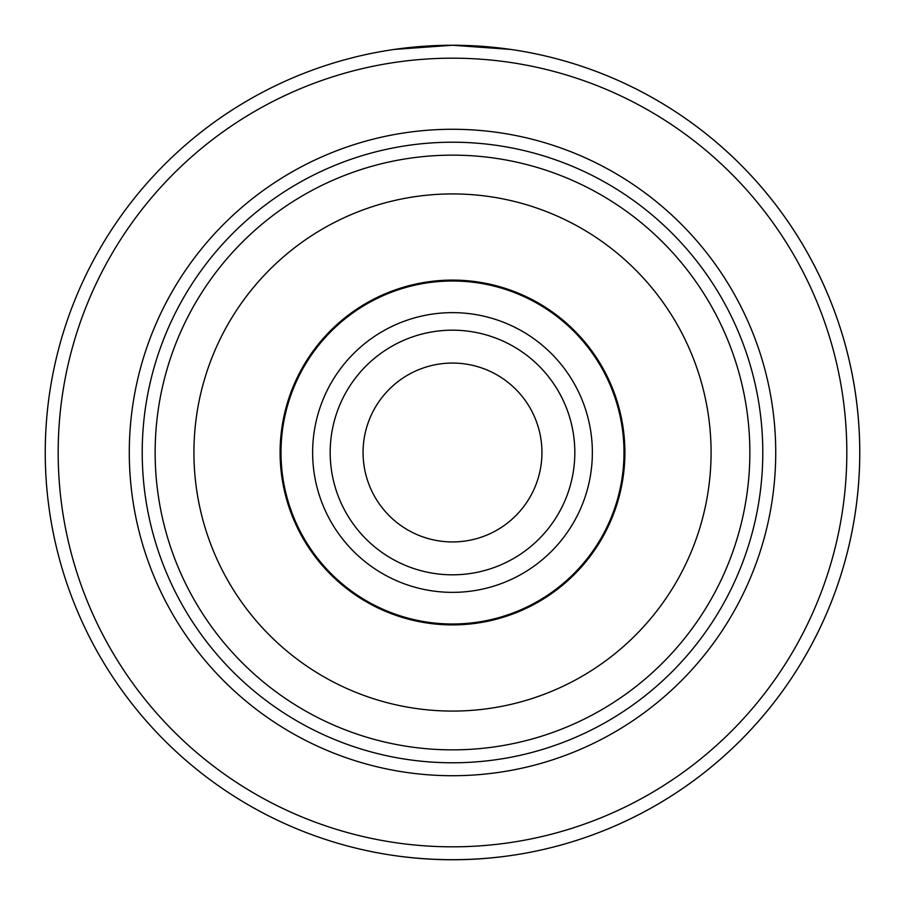 <?xml version="1.0" encoding="UTF-8"?>
<svg xmlns="http://www.w3.org/2000/svg" width="905" height="905" viewBox="0 0 905 905"><rect width="100%" height="100%" fill="white"/><g stroke="black" fill="none" stroke-linecap="round" stroke-linejoin="round"><path stroke-width="1.36" d="M762.791 452.5A310.291 310.291 0 0 0 297.36 183.783A310.291 310.291 0 0 0 297.36 721.217A310.291 310.291 0 0 0 762.791 452.5A310.291 310.291 0 0 0 297.36 183.783A310.291 310.291 0 0 0 297.36 721.217A310.291 310.291 0 0 0 762.791 452.5M623.998 452.5A171.498 171.498 0 0 1 452.5 623.998A171.498 171.498 0 0 1 281.003 452.5A171.498 171.498 0 0 1 452.5 281.003A171.498 171.498 0 0 1 623.998 452.5M592.356 452.5A139.856 139.856 0 0 0 382.566 331.377A139.856 139.856 0 0 0 382.566 573.623A139.856 139.856 0 0 0 592.356 452.5M574.822 452.5A122.322 122.322 0 0 0 391.333 346.57A122.322 122.322 0 0 0 391.333 558.43A122.322 122.322 0 0 0 574.822 452.5M541.937 452.5A89.437 89.437 0 0 0 452.5 363.063A89.437 89.437 0 0 0 363.063 452.5A89.437 89.437 0 0 0 452.5 541.937A89.437 89.437 0 0 0 541.937 452.5M510.556 49.413L452.5 45.25L394.444 49.413M394.444 855.587C433.144 861.051 471.856 861.051 510.556 855.587M556.575 846.232A407.25 407.25 0 0 0 556.575 58.768M859.75 452.5A407.25 407.25 0 0 0 452.5 45.25A407.25 407.25 0 0 0 45.25 452.5A407.25 407.25 0 0 0 452.5 859.75A407.25 407.25 0 0 0 859.75 452.5A407.25 407.25 0 0 0 452.5 45.25A407.25 407.25 0 0 0 45.25 452.5A407.25 407.25 0 0 0 452.5 859.75A407.25 407.25 0 0 0 859.75 452.5M449.955 280.12A172.403 172.403 0 0 1 603.058 536.484A172.403 172.403 0 0 1 304.487 540.896A172.403 172.403 0 0 1 449.955 280.12M456.312 711.047A258.57 258.57 0 0 1 226.691 326.535A258.57 258.57 0 0 1 674.497 319.918A258.57 258.57 0 0 1 456.312 711.047M456.889 749.826A297.36 297.36 0 0 0 749.826 448.111A297.36 297.36 0 0 0 448.111 155.174A297.36 297.36 0 0 0 155.174 456.889A297.36 297.36 0 0 0 456.889 749.826M129.291 452.5A323.209 323.209 0 0 0 614.11 732.417A323.209 323.209 0 0 0 614.11 172.584A323.209 323.209 0 0 0 129.291 452.5M846.82 452.5A394.32 394.32 0 0 0 255.334 111.01A394.32 394.32 0 0 0 255.334 793.99A394.32 394.32 0 0 0 846.82 452.5"/></g></svg>
